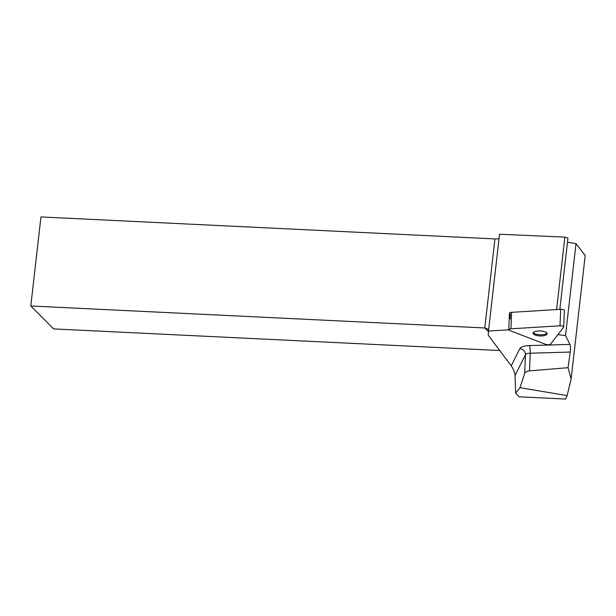<?xml version="1.0" encoding="UTF-8"?>
<svg xmlns="http://www.w3.org/2000/svg" width="616" height="616" viewBox="0 0 616 616"><rect width="100%" height="100%" fill="white"/><g stroke="black" fill="none" stroke-linecap="round" stroke-linejoin="round"><path stroke-width="0.92" d="M508.793 329.722L509.44 313.236A2.934 1.032 2.3 0 1 511.611 312.327L560.668 309.324A2.934 1.032 2.3 0 1 564.372 310.464L563.717 326.942A2.934 1.032 -177.7 0 0 560.013 325.802L510.957 328.805A2.934 1.032 -177.7 0 0 508.793 329.722A2.934 1.032 -177.7 0 0 509.663 330.499L545.738 344.375A2.934 1.032 -177.7 0 0 550.642 344.067L563.625 327.188A2.934 1.032 -177.7 0 0 563.717 326.942M545.068 331.862A7.046 2.479 -177.7 0 0 537.445 331.069A7.046 2.479 -177.7 0 0 533.063 333.179A7.046 2.479 -177.7 0 0 540.009 335.936A7.046 2.479 -177.7 0 0 547.147 333.733A7.046 2.479 -177.7 0 0 545.068 331.862M567.113 395.626L565.588 399.06L519.265 396.82L515.654 393.185L519.981 387.68L567.113 395.626L571.132 378.948L568.037 367.69L529.521 370.863L530.222 353.214L570.231 352.052L568.037 367.69M30.8 305.983L484.792 327.966L494.941 238.923L40.949 216.94L30.8 305.983L53.615 328.913L499.738 350.519M494.941 238.923A5.921 1.348 -173.5 0 0 499.037 238.492M559.828 309.371L567.944 238.153L564.857 237.129L499.522 234.242L488.488 331.054L508.801 329.806M571.132 378.948L585.2 255.478L576.014 243.636L567.482 242.211M515.654 393.185L515.053 375.49L525.44 354.747L524.701 373.427C525.317 372.01 526.926 371.155 529.521 370.863M524.701 373.427L519.981 387.68M576.014 243.636L565.534 335.605L557.904 334.627M570.231 352.052C570.639 348.564 570.547 346.015 569.962 344.413L565.534 335.605M515.053 375.49C514.73 372.303 513.459 369.084 511.226 365.835L488.211 335.142L488.488 331.054M510.117 318.949L509.925 313.837A2.934 1.032 -177.7 0 0 510.31 314.014L510.117 318.949M564.857 237.129L556.602 309.571M488.596 330.107L487.988 329.167L484.792 327.966L488.45 331.639M533.287 332.601A7.046 2.479 -177.7 0 0 540.055 334.765A7.046 2.479 -177.7 0 0 546.977 333.14M509.663 330.499L545.738 344.375C547.87 344.921 549.503 344.821 550.642 344.067L563.625 327.188C563.74 326.303 562.539 325.841 560.013 325.802L510.957 328.805C508.716 329.144 508.285 329.706 509.663 330.499M511.611 312.327L510.957 328.805M560.013 325.802L560.668 309.324M519.827 348.648A11.843 4.166 2.3 0 1 529.39 345.584A5.921 1.055 -91.7 0 1 530.222 353.214A5.921 2.087 -177.7 0 0 525.44 354.747A5.921 5.475 26.6 0 0 519.827 348.648L511.226 365.835M569.962 344.413L529.39 345.584"/></g></svg>
